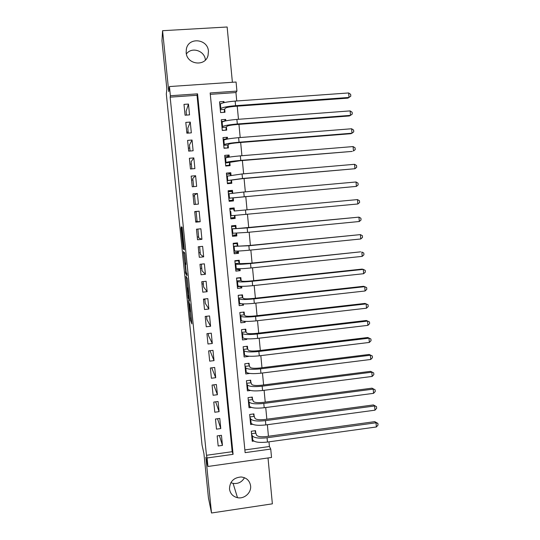 <?xml version="1.0" encoding="UTF-8"?>
<svg xmlns="http://www.w3.org/2000/svg" width="540" height="540" viewBox="0 0 540 540"><rect width="100%" height="100%" fill="white"/><g stroke="black" fill="none" stroke-linecap="round" stroke-linejoin="round"><path stroke-width="0.81" d="M188.399 300.578L190.377 319.95L191.889 323.919L189.884 303.905L190.424 311.708L189.122 302.184L189.5 309.434L188.399 300.578M186.158 52.596C186.806 64.678 205.369 67.028 208.055 55.438L208.433 51.219C207.839 38.867 188.588 36.788 186.388 48.917L186.158 52.596M244.485 477.711C241.893 482.132 238.1 484.022 233.098 483.401L230.864 482.679M229.493 488.983C230.216 493.648 232.888 496.55 237.499 497.691C244.276 499.217 251.492 492.703 250.601 485.885C249.696 480.607 246.544 477.637 241.13 476.982C233.651 477.589 229.77 481.592 229.493 488.983M181.454 228.494L181.231 226.854L181.015 228.339L183.134 248.731L184.383 249.986L182.088 227.171L181.663 226.982L181.764 228.602L183.931 247.475L183.074 246.578L181.454 228.494M170.377 95.742L169.445 86.555L236.068 82.026L236.925 91.098L210.154 92.968L245.126 452.648L270.743 449.064L271.532 457.461L207.954 466.466L207.097 457.967L233.084 454.329L197.559 93.845L170.377 95.742L170.161 97.16L206.469 455.288L207.097 457.967M207.954 466.466L205.862 457.272L211.518 513L208.433 497.867L203.918 453.472L202.041 445.048L166.313 93.947L166.887 89.168L161.966 40.777L162.574 30.699L168.75 91.604L169.445 86.555M185.949 276.264L188.15 298.013L189.581 301.151L187.299 278.579L185.949 276.264M185.753 271.762L183.438 251.579L184.68 252.875L184.916 254.61L185.767 262.966L184.795 263.075L185.963 272.086L184.795 263.075M185.841 263.75L185.328 263.797L185.861 264.519L185.767 262.966M185.328 263.797L186.192 272.416L186.779 273.368L185.666 273.49L187.009 275.67L186.779 273.368M185.436 271.796L185.666 273.49M232.389 82.276L227.144 27L162.574 30.699M211.518 513L272.369 503.834L268.016 457.961M224.066 102.62L223.958 101.52L223.128 102.856M223.958 101.52L219.55 101.837L220.583 112.59L224.991 112.266L224.687 109.134M225.815 120.859L225.673 119.421L224.329 121.203M225.673 119.421L221.272 119.752L222.304 130.464L226.699 130.127L226.402 127.008M227.556 139.023L227.387 137.255L225.774 138.962M227.387 137.255L222.993 137.599L224.026 148.277L228.407 147.919L228.11 144.815M229.291 157.12L229.088 155.02L227.151 156.593M229.088 155.02L224.708 155.378L225.734 166.016L230.107 165.652L229.81 162.554M231.019 175.156L230.789 172.726L228.231 174.184M230.789 172.726L226.415 173.097L227.435 183.695L231.802 183.31L231.505 180.225M232.74 193.118L232.477 190.363L228.238 191.808M232.477 190.363L228.116 190.748L229.136 201.305L233.489 200.914L233.192 197.836M234.454 211.005L234.164 207.934L229.824 208.46M234.887 215.48L235.17 218.444L230.782 218.423M236.594 233.294L236.844 235.919L233.219 235.157M236.135 228.501L235.845 225.443L231.498 225.855L232.511 236.338L236.844 235.919M238.295 251.039L238.518 253.321L236 252.302M237.809 245.936L237.519 242.885L233.179 243.317L234.185 253.76L238.518 253.321M239.996 268.724L240.179 270.668L238.126 269.447M239.476 263.304L239.179 260.267L234.86 260.712L235.859 271.121L240.179 270.668M241.684 286.342L241.839 287.948L240.03 286.551M241.13 280.611L240.847 277.587L236.527 278.046L237.526 288.414L241.839 287.948M243.365 303.892L243.486 305.168L242.075 303.831M242.784 297.857L242.501 294.84L238.194 295.312L239.186 305.647L243.486 305.168M245.045 321.381L245.133 322.326L244.242 321.327M244.438 315.036L244.148 312.039L239.848 312.518L240.84 322.812L245.133 322.326M246.713 338.803L246.773 339.417L246.26 338.769M246.078 332.161L245.788 329.171L241.501 329.663L242.487 339.923L246.773 339.417M247.712 349.218L247.428 346.235L243.149 346.748L244.134 356.967L248.407 356.447M249.345 366.214L249.055 363.245L244.789 363.771L245.768 373.957L249.892 373.437M250.965 383.15L250.681 380.194L246.422 380.727L247.401 390.879L250.479 390.481M252.585 400.032L252.302 397.082L248.049 397.629L249.028 407.74L251.404 407.43M254.198 416.846L253.915 413.903L249.676 414.47L250.641 424.541L252.538 424.285M217.161 435.888L218.174 445.986L222.453 445.399L221.454 435.301L217.161 435.888M215.474 419.006L216.486 429.145L220.779 428.564L219.773 418.433L215.474 419.006M213.779 402.064L214.792 412.236L219.098 411.669L218.086 401.504L213.779 402.064M212.078 385.061L213.097 395.267L217.411 394.72L216.392 384.514L212.078 385.061M210.371 367.99L211.39 378.243L215.716 377.703L214.697 367.463L210.371 367.99M208.656 350.865L209.682 361.152L214.016 360.626L212.99 350.345L208.656 350.865M206.935 333.673L207.968 344L212.308 343.487L211.282 333.173L206.935 333.673M205.207 316.426L206.246 326.781L210.593 326.281L209.56 315.934L205.207 316.426M203.479 299.106L204.518 309.508L208.872 309.022L207.839 298.634L203.479 299.106M201.737 281.732L202.784 292.167L207.151 291.695L206.111 281.266L201.737 281.732M199.989 264.29L201.042 274.759L205.416 274.3L204.376 263.837L199.989 264.29M198.241 246.78L199.294 257.29L203.681 256.851L202.635 246.348L198.241 246.78M196.486 229.21L197.539 239.76L201.933 239.328L200.887 228.791L196.486 229.21M194.717 211.572L195.777 222.163L200.185 221.744L199.132 211.167L194.717 211.572M192.949 193.874L194.009 204.505L198.43 204.1L197.37 193.482L192.949 193.874M191.167 176.107L192.24 186.773L196.661 186.388L195.601 175.73L191.167 176.107M189.385 158.274L190.458 168.986L194.893 168.608L193.826 157.91L189.385 158.274M187.596 140.38L188.669 151.126L193.118 150.768L192.044 140.029L187.596 140.38M185.8 122.411L186.881 133.198L191.335 132.853L190.262 122.081L185.8 122.411M206.469 455.288L232.173 451.703L197.026 95.276L170.161 97.16M189.54 114.878L188.467 104.065L183.992 104.382L185.078 115.209L189.54 114.878M244.863 449.935L269.42 446.513L268.981 441.842M268.447 436.252L267.361 424.724M266.841 419.215L265.734 407.545M265.221 402.118L264.107 390.299M263.601 384.959L262.467 372.998M261.968 367.74L260.827 355.624M260.334 350.453L259.173 338.195M258.694 333.099L257.519 320.693M257.047 315.684L255.859 303.136M255.393 298.208L254.192 285.505M253.732 280.665L252.518 267.813M252.072 263.061L250.844 250.054M250.398 245.39L249.156 232.227M248.724 227.651L247.462 214.333M247.037 209.844L245.768 196.452M245.335 191.876L244.073 178.531M243.635 173.833L242.372 160.542M241.92 155.722L240.665 142.493M240.199 137.538L238.95 124.369M238.471 119.293L237.236 106.178M236.743 100.973L235.946 92.549L210.29 94.352M255.805 433.6L255.521 430.67L251.289 431.251L252.254 441.288L253.807 441.072M235.17 218.444L230.823 218.855L229.81 208.332L234.164 207.934M188.163 131.989L186.766 132.097M189.763 148.041L188.372 148.149M191.363 164.032L189.972 164.147M192.956 179.975L191.572 180.09M194.542 195.865L193.158 195.986M196.121 211.7L194.744 211.822M195.689 221.306L197.066 221.177M197.269 237.06L198.646 236.925M198.841 252.767L200.212 252.626M200.407 268.421L201.778 268.279M201.967 284.02L203.33 283.878M203.519 299.572L204.89 299.423M235.946 92.549L236.925 91.098M269.42 446.513L270.743 449.064M232.173 451.703L233.084 454.329M197.026 95.276L197.559 93.845M222.453 445.399L219.388 435.584M220.779 428.564L217.539 418.73M219.098 411.669L215.656 401.821M217.411 394.72L213.725 384.851M215.716 377.703L211.734 367.828M214.016 360.626L210.013 350.703M212.308 343.487L208.507 335.657L208.292 333.518M210.593 326.281L206.894 319.518L206.57 316.271M208.872 309.022L205.274 303.325L204.842 298.957M207.151 291.695L203.654 287.071L203.107 281.583M205.416 274.3L202.021 270.769L201.359 264.148M203.681 256.851L200.387 254.407L199.611 246.645M201.933 239.328L198.747 237.985L197.856 229.075M200.185 221.744L197.1 221.508L196.115 211.599L199.132 211.167M195.392 204.376L194.461 195.035L197.37 193.482M193.624 186.651L192.8 178.409L195.601 175.73M191.842 168.865L191.133 161.73L193.826 157.91M190.06 151.011L189.459 144.99L192.044 140.029M188.271 133.09L187.778 128.196L190.262 122.081M186.476 115.108L186.097 111.341L188.467 104.065M186.381 53.98C191.626 46.433 204.869 50.706 205.389 60.048M187.859 294.82L189.257 298.667L189.196 297.641L188.231 289.737L187.346 287.935L187.859 294.82M254.961 430.751L256.608 435.26C257.843 436.671 261.103 437.096 266.402 436.536L374.774 421.646L377.892 423.401L378.034 425.075L376.367 426.971L267.462 442.051C259.47 442.894 254.563 442.233 252.754 440.06L251.978 438.358M376.367 426.971L376.015 422.78L267.057 437.778C259.058 438.622 254.158 437.974 252.342 435.848L251.573 434.18M377.892 423.401L376.015 422.78L374.774 421.646M255.575 433.12L251.525 433.674M253.334 413.984L254.995 418.379C256.216 419.681 259.484 420.053 264.789 419.492L373.39 404.939L376.508 406.64L376.643 408.314L374.969 410.184L265.835 424.926C257.83 425.77 252.923 425.183 251.127 423.178L250.357 421.605M374.969 410.184L374.618 405.979L265.43 420.64C257.418 421.477 252.518 420.917 250.715 418.952L249.959 417.407M376.508 406.64L373.39 404.939M253.969 416.401L249.912 416.941M251.701 397.157L253.368 401.436C254.583 402.624 257.85 402.941 263.162 402.388L371.993 388.172L375.111 389.819L375.253 391.5L373.572 393.343L264.209 407.747C256.183 408.577 251.282 408.078 249.494 406.242L248.738 404.791M373.572 393.343L373.221 389.117L263.803 403.441C255.771 404.271 250.871 403.792 249.089 401.996L248.333 400.579M375.111 389.819L371.993 388.172M252.362 399.62L248.292 400.147M250.06 380.275L251.741 384.433C252.943 385.506 256.21 385.769 261.536 385.223L370.595 371.345L373.714 372.938L373.856 374.625L372.168 376.434L262.575 390.501C254.536 391.325 249.629 390.906 247.86 389.239L247.118 387.923M372.168 376.434L371.817 372.202L262.163 386.174C254.124 387.005 249.217 386.6 247.448 384.98L246.706 383.69M373.714 372.938L370.595 371.345M250.742 382.786L246.672 383.299M248.407 363.326L250.101 367.369C251.303 368.327 254.57 368.537 259.902 367.99L369.191 354.456L372.31 355.995L372.452 357.689L370.764 359.471L260.935 373.187C252.882 374.011 247.975 373.673 246.213 372.175L245.484 370.987M370.764 359.471L370.406 355.219L260.523 368.847C252.464 369.671 247.556 369.353 245.801 367.895L245.072 366.741M372.31 355.995L369.191 354.456M249.122 365.884L245.038 366.39M243.918 354.773L244.343 354.726M246.753 346.315L247.496 348.921L248.461 350.237C249.649 351.088 252.916 351.243 258.269 350.703L367.781 337.507L370.906 338.992L371.048 340.693L369.346 342.441L259.288 355.813C251.222 356.63 246.314 356.373 244.566 355.05L243.844 353.99M369.346 342.441L368.995 338.175L258.876 351.459C250.803 352.276 245.896 352.039 244.154 350.757L243.432 349.731M370.906 338.992L367.781 337.507M247.496 348.921L243.405 349.414M242.291 337.885L242.872 337.81M245.086 329.252L245.862 331.904L246.814 333.052C247.995 333.781 251.262 333.882 256.622 333.342L366.37 320.497L369.495 321.928L369.637 323.635L367.929 325.35L257.641 338.378C249.554 339.181 244.64 339.012 242.912 337.858L242.204 336.933M367.929 325.35L367.578 321.071L257.222 334.004C249.136 334.814 244.222 334.658 242.494 333.551L241.792 332.66M369.495 321.928L366.37 320.497M245.862 331.904L241.765 332.384M240.658 320.929L241.556 320.828M243.412 312.12L244.229 314.82L245.16 315.799C246.335 316.413 249.601 316.454 254.968 315.92L364.952 303.426L366.154 303.905L255.562 316.487C247.455 317.284 242.548 317.223 240.833 316.285L240.138 315.529M366.505 308.205L366.154 303.905L368.077 304.796L368.219 306.518L366.505 308.205L255.98 320.875C247.88 321.671 242.966 321.584 241.252 320.612L240.55 319.815M244.229 314.82L240.118 315.286M239.018 303.912L240.874 303.709M238.201 295.38L241.745 294.995L242.582 297.675L243.5 298.478C244.661 298.978 247.934 298.964 253.314 298.438L363.528 286.295L364.723 286.679L253.901 298.904C245.774 299.693 240.867 299.714 239.166 298.957L238.484 298.33M365.081 290.993L364.723 286.679L366.653 287.611L366.795 289.332L365.081 290.993L254.313 303.305C246.2 304.101 241.286 304.094 239.585 303.298L238.896 302.636M242.582 297.675L238.464 298.127M237.377 286.834L240.955 286.328M236.547 278.276L240.104 277.898L240.928 280.469L241.839 281.104C242.987 281.482 246.26 281.414 251.647 280.888L362.097 269.096L363.285 269.386L252.227 281.252C244.087 282.042 239.173 282.143 237.492 281.563L236.817 281.07M363.65 273.713L363.285 269.386L365.222 270.365L365.364 272.093L363.65 273.713L252.646 285.674C244.512 286.463 239.598 286.544 237.911 285.916L237.236 285.39M240.928 280.469L236.804 280.908M235.724 269.696L239.281 269.325L239.416 268.731M234.893 261.103L238.457 260.739L239.274 263.203L240.165 263.662L249.98 263.277L360.666 251.843L250.547 263.54C242.393 264.317 237.478 264.512 235.811 264.107L235.15 263.75M237.789 260.408L238.457 260.739M362.205 256.379L361.847 252.032L363.791 253.051L363.933 254.786L362.205 256.379L250.965 267.975C242.818 268.758 237.904 268.927 236.23 268.481L235.568 268.083M239.274 263.203L235.136 263.628M234.063 252.497L237.634 252.14L237.857 251.06M233.233 243.878L236.804 243.52L237.614 245.869L238.491 246.152L248.299 245.599L360.403 234.617L248.866 245.761L233.476 246.368M235.393 243.095L236.804 243.52M360.761 238.977L360.403 234.617L362.354 235.669L362.495 237.411L360.761 238.977L249.284 250.209C241.117 250.985 236.203 251.242 234.542 250.972L233.894 250.715M237.614 245.869L233.469 246.281M232.403 235.238L235.98 234.887L236.27 233.314M231.566 226.584L235.15 226.24L235.946 228.474L236.804 228.582L358.952 217.134L247.172 227.914L231.795 228.919M231.498 225.882L235.15 226.24M359.316 221.508L358.952 217.134L360.909 218.234L361.051 219.982L359.316 221.508L247.597 232.376L232.214 233.287M235.946 228.474L231.788 228.872M230.735 217.91L234.32 217.573L234.671 215.501M229.898 209.23L233.482 208.892L234.266 211.019L357.494 199.591L234.266 211.019M357.858 203.978L357.494 199.591L359.458 200.732L359.606 202.487L357.858 203.978L230.526 215.791M229.102 200.975L232.646 200.198L229.054 200.522M228.218 191.808L231.815 191.491L232.457 193.151M228.839 198.261L356.4 186.388L228.839 198.227M233.01 197.883L232.646 200.198M356.036 181.98L358.007 183.161L358.148 184.923L356.4 186.388L356.036 181.98L243.769 192.017L228.413 193.833M229.216 183.539L230.972 182.763L227.374 183.074M226.53 174.326L230.135 174.015L230.621 175.21M227.144 180.677L241.96 178.713L354.935 168.73L242.487 178.484L227.138 180.603M231.323 180.313L230.972 182.763M354.571 164.309L356.549 165.53L356.69 167.299L354.935 168.73L354.571 164.309L242.062 173.968L226.712 176.189M228.521 165.787L229.298 165.26L225.686 165.564M224.843 156.782L228.454 156.485L228.764 157.214M225.443 163.026L240.253 160.718L352.316 151.389L240.773 160.387C232.531 161.129 227.61 161.825 226.024 162.479L225.437 162.918M229.635 162.682L229.298 165.26M353.093 146.57L355.077 147.839L355.226 149.607L353.464 151.011L353.093 146.57L240.347 155.851C232.092 156.593 227.178 157.309 225.592 158.011L225.005 158.483M227.259 148.014L223.992 147.98M223.148 139.172L226.881 139.151M223.736 145.314L227.934 144.983L228.717 144.227C229.797 143.667 233.071 143.147 238.545 142.661L350.845 133.704L351.986 133.218L239.051 142.216C230.789 142.952 225.875 143.741 224.296 144.585L223.722 145.166M227.934 144.983L227.61 147.69M351.621 128.763L353.612 130.079L353.754 131.855L351.986 133.218L351.621 128.763L238.619 137.666C230.357 138.402 225.437 139.212 223.864 140.096L223.297 140.717M225.801 130.201L222.298 130.343M221.441 121.493L223.952 121.304M222.028 127.541L226.233 127.217L227.003 126.286C228.069 125.597 231.343 125.01 236.824 124.531L349.373 115.952L350.507 115.364L237.323 123.984C229.048 124.713 224.127 125.591 222.568 126.623L222.007 127.346M226.233 127.217L225.916 130.059M350.136 110.896L352.134 112.253L352.283 114.035L350.507 115.364L350.136 110.896L236.891 119.414C228.609 120.136 223.688 121.041 222.136 122.121L221.576 122.877M219.733 103.761L220.88 103.673M220.306 109.694L224.519 109.391L225.275 108.27C226.334 107.453 229.608 106.812 235.103 106.333L347.888 98.138L349.022 97.45L235.589 105.678C227.293 106.4 222.379 107.372 220.833 108.594L220.279 109.458M224.519 109.391L224.222 112.327M348.644 92.954L350.656 94.358L350.804 96.147L349.022 97.45L348.644 92.954L235.157 101.088C226.854 101.81 221.94 102.803 220.401 104.072L219.854 104.976M191.545 319.869L190.391 320.004M191.363 318.094L190.154 318.229M188.933 297.979L188.163 298.067M186.766 277.648L186.037 277.722M188.291 287.834L187.346 287.935M184.707 252.976L183.532 253.098M185.807 263.399L185.085 263.473M182.257 228.42L181.751 228.467M183.283 238.491L182.837 238.538M183.114 236.81L182.601 236.857M182.27 228.555L181.764 228.602M184.316 248.677L183.154 248.792M183.499 247.084L182.925 247.138M181.433 228.299L181.015 228.339M252.754 440.06L252.342 435.848M267.462 442.051L267.057 437.778M251.127 423.178L250.715 418.952M265.835 424.926L265.43 420.64M249.494 406.242L249.089 401.996M264.209 407.747L263.803 403.441M247.86 389.239L247.448 384.98M262.575 390.501L262.163 386.174M246.213 372.175L245.801 367.895M260.935 373.187L260.523 368.847M244.566 355.05L244.154 350.757M259.288 355.813L258.876 351.459M242.912 337.858L242.494 333.551M257.641 338.378L257.222 334.004M241.252 320.612L240.833 316.285M255.98 320.875L255.562 316.487M239.585 303.298L239.166 298.957M254.313 303.305L253.901 298.904M237.911 285.916L237.492 281.563M252.646 285.674L252.227 281.252M236.23 268.481L235.811 264.107M250.965 267.975L250.547 263.54M234.542 250.972L234.124 246.591M249.284 250.209L248.866 245.761M232.855 233.408L232.429 229.001M247.597 232.376L247.172 227.914M231.154 215.771L230.728 211.356M245.903 214.481L245.477 209.999M229.453 198.072L229.021 193.637M244.195 196.519L243.769 192.017M227.738 180.313L227.313 175.858M242.487 178.484L242.062 173.968M226.024 162.479L225.592 158.011M240.773 160.387L240.347 155.851M224.296 144.585L223.864 140.096M239.051 142.216L238.619 137.666M222.568 126.623L222.136 122.121M237.323 123.984L236.891 119.414M220.833 108.594L220.401 104.072M235.589 105.678L235.157 101.088M208.055 55.438L207.644 56.639M237.499 497.691L233.098 483.401M186.388 48.917L186.293 49.39M191.538 319.822L190.377 319.95M188.912 297.925L188.15 298.013M185.814 263.459L185.105 263.534M186.746 273.321L185.645 273.436M183.276 238.424L182.817 238.471M184.309 248.616L183.134 248.731"/></g></svg>
